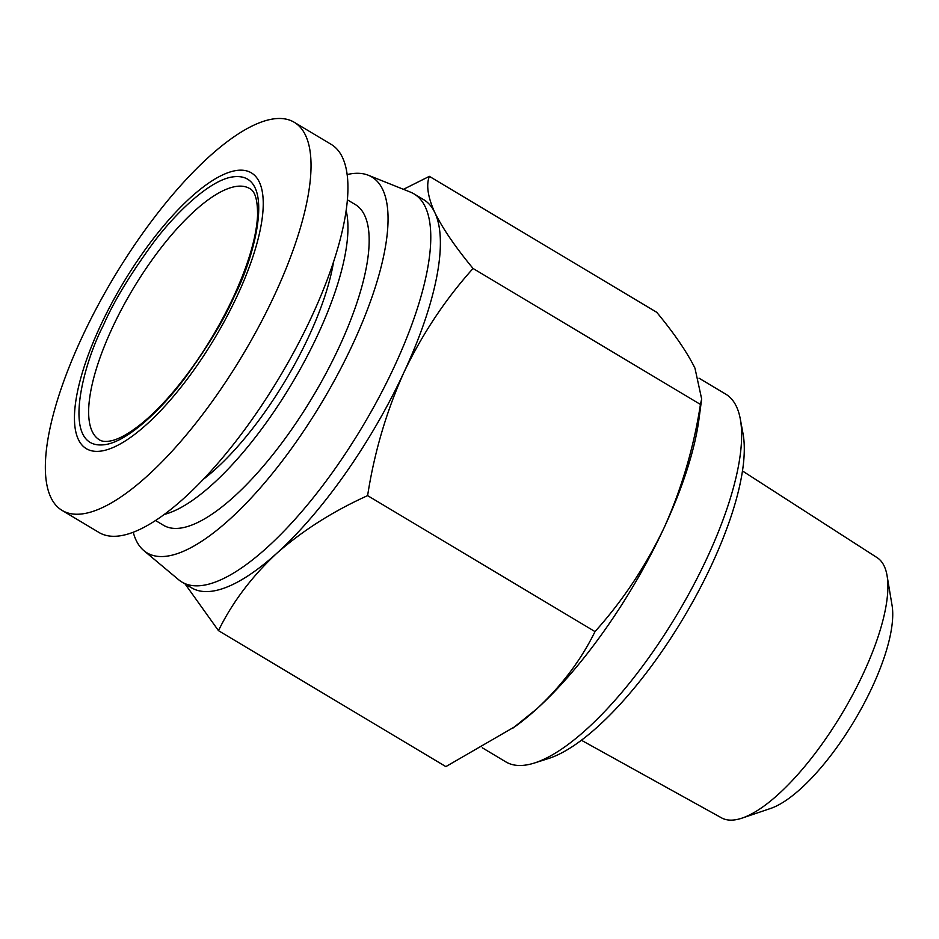 <?xml version="1.0" encoding="UTF-8"?>
<svg xmlns="http://www.w3.org/2000/svg" width="939" height="939" viewBox="0 0 939 939"><rect width="100%" height="100%" fill="white"/><g stroke="black" fill="none" stroke-linecap="round" stroke-linejoin="round"><path stroke-width="1.41" d="M233.729 171.004A160.675 53.441 -59.1 0 0 100.344 326.009A160.675 53.441 -59.1 0 0 103.971 450.544A160.675 53.441 -59.1 0 0 237.356 295.539A160.675 53.441 -59.1 0 0 233.729 171.004M269.505 119.64A226.123 75.214 -59.1 0 0 96.764 307.675A226.123 75.214 -59.1 0 0 62.15 510.44A226.123 75.214 -59.1 0 0 86.881 513.081A226.123 75.214 -59.1 0 0 259.622 325.047A226.123 75.214 -59.1 0 0 294.236 122.281A226.123 75.214 -59.1 0 0 269.505 119.64M62.15 510.44L99.041 532.507A226.123 75.214 -59.1 0 0 123.772 535.136A226.123 75.214 -59.1 0 0 296.524 347.101A226.123 75.214 -59.1 0 0 331.138 144.348L294.236 122.281M742.444 470.944L877.132 557.66A151.59 50.424 120.9 0 1 887.073 575.701A151.59 50.424 120.9 0 1 842.142 713.358A151.59 50.424 120.9 0 1 742.15 818.08A151.59 50.424 120.9 0 1 737.643 819.36A151.59 50.424 120.9 0 1 721.551 817.869L581.417 740.261M699.039 378.194L725.765 394.169A214.233 71.258 120.9 0 1 740.272 418.888A214.233 71.258 120.9 0 1 676.984 614.599A214.233 71.258 120.9 0 1 534.526 762.984A214.233 71.258 120.9 0 1 529.314 764.393A214.233 71.258 120.9 0 1 505.886 761.905L482.282 747.784M155.557 520.535L163.515 525.288A186.849 62.15 -59.1 0 0 183.95 527.472A186.849 62.15 -59.1 0 0 326.69 372.09A186.849 62.15 -59.1 0 0 355.294 204.549L347.336 199.796M133.232 532.26A218.987 72.843 -59.1 0 0 143.867 550.63A218.987 72.843 -59.1 0 0 170.968 555.43A218.987 72.843 -59.1 0 0 340.927 368.252A218.987 72.843 -59.1 0 0 368.323 175.253A218.987 72.843 -59.1 0 0 347.829 174.408A218.987 72.843 -59.1 0 0 347.101 174.584M143.867 550.63L178.633 579.727A226.123 75.214 -59.1 0 0 181.884 582.039A226.123 75.214 -59.1 0 0 206.615 584.68A226.123 75.214 -59.1 0 0 379.368 396.645A226.123 75.214 -59.1 0 0 413.982 193.88A226.123 75.214 -59.1 0 0 410.402 192.108L368.323 175.253M403.453 189.326L429.358 176.344L656.748 312.311C674.343 333.58 687.066 352.195 694.954 368.147L701.656 398.969L700.447 404.439C693.721 447.727 681.608 488.843 664.084 527.788A226.123 75.214 120.9 0 1 536.791 708.875A226.123 75.214 120.9 0 1 515.229 726.469L445.872 766.611L218.47 630.644L185.077 583.941M181.884 582.039L191.521 587.802A226.123 75.214 -59.1 0 0 216.252 590.431A226.123 75.214 -59.1 0 0 276.7 553.364C251.734 576.616 232.32 602.38 218.47 630.644M887.073 575.701L892.05 605.315A127.047 42.267 120.9 0 1 854.396 720.683A127.047 42.267 120.9 0 1 770.59 808.456L742.15 818.08M203.47 479.207A165.428 55.025 -59.1 0 0 333.615 261.558M740.272 418.888L742.995 433.489A202.331 67.303 120.9 0 1 683.228 618.332A202.331 67.303 120.9 0 1 548.681 758.466L534.526 762.984M164.372 514.408A186.849 62.15 -59.1 0 0 291.56 384.145A186.849 62.15 -59.1 0 0 346.115 210.453M701.656 398.969L698.968 419.17A226.123 75.214 120.9 0 1 664.084 527.788C645.68 566.229 622.663 600.831 595.009 631.595C581.159 659.859 561.757 685.623 536.791 708.875L512.882 728.159M595.009 631.595L367.607 495.628C332.84 511.379 302.534 530.617 276.7 553.364A226.123 75.214 -59.1 0 0 403.981 372.278A226.123 75.214 -59.1 0 0 434.851 212.637A226.123 75.214 -59.1 0 0 423.618 199.631L413.982 193.88M700.447 404.439L473.056 268.472C445.403 299.248 422.386 333.85 403.981 372.278C386.457 411.235 374.332 452.352 367.607 495.628M429.358 176.344C426.013 185.1 427.844 197.202 434.851 212.637C442.738 228.588 455.462 247.203 473.056 268.472M233.741 186.884A146.39 48.699 120.9 0 1 249.751 188.586C255.162 191.227 257.755 200.336 257.544 215.935C256.324 237.555 248.342 264.458 233.611 296.665C216.627 332.77 195.981 365.118 171.673 393.711C161.543 405.472 151.731 415.261 142.235 423.066C129.277 433.513 118.607 439.487 110.262 440.99C105.285 441.8 101.705 441.424 99.511 439.875A146.39 48.699 120.9 0 1 112.21 328.11A146.39 48.699 120.9 0 1 233.741 186.884M234.316 296.219C255.079 256.57 278.449 168.257 230.841 177.213C208.869 181.626 177.037 211.369 153.679 242.285C130.052 274.634 113.29 302.311 103.384 325.328C82.62 364.989 59.251 453.291 106.858 444.335C128.831 439.922 160.663 410.179 184.021 379.262C207.648 346.925 224.409 319.237 234.316 296.219"/></g></svg>
